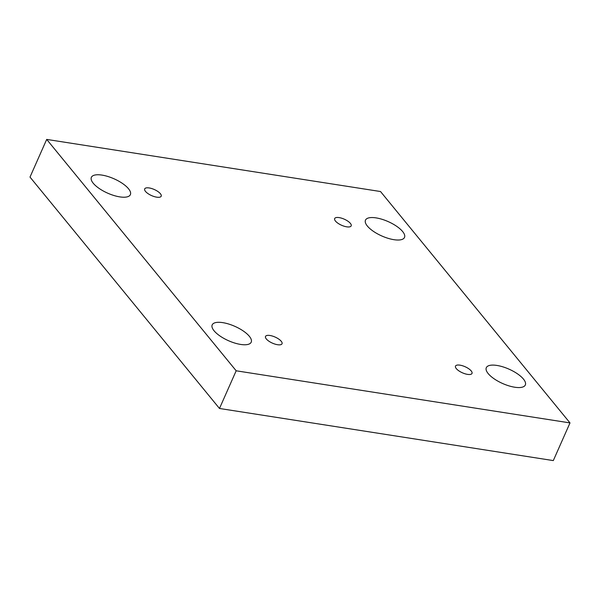 <?xml version="1.0" encoding="UTF-8"?>
<svg xmlns="http://www.w3.org/2000/svg" width="600" height="600" viewBox="0 0 600 600"><rect width="100%" height="100%" fill="white"/><g stroke="black" fill="none" stroke-linecap="round" stroke-linejoin="round"><path stroke-width="0.9" d="M570 422.91L553.305 460.59L219.48 408.472L30 177.09L46.695 139.41L380.52 191.528L570 422.91L236.175 370.793L46.695 139.41M214.065 330.78A21.345 7.86 -156.1 0 1 212.19 324.885A21.345 7.86 -156.1 0 1 234.885 326.355A21.345 7.86 -156.1 0 1 251.212 342.18A21.345 7.86 -156.1 0 1 234.72 343.043A21.345 7.86 -156.1 0 1 214.065 330.78M488.183 373.575A21.345 7.86 -156.1 0 1 486.308 367.688A21.345 7.86 -156.1 0 1 509.002 369.15A21.345 7.86 -156.1 0 1 525.33 384.975A21.345 7.86 -156.1 0 1 508.838 385.838A21.345 7.86 -156.1 0 1 488.183 373.575M93.233 183.233A21.345 7.86 -156.1 0 1 91.365 177.345A21.345 7.86 -156.1 0 1 114.06 178.808A21.345 7.86 -156.1 0 1 130.387 194.632A21.345 7.86 -156.1 0 1 113.895 195.495A21.345 7.86 -156.1 0 1 93.233 183.233M367.35 226.028A21.345 7.86 -156.1 0 1 365.483 220.14A21.345 7.86 -156.1 0 1 388.178 221.603A21.345 7.86 -156.1 0 1 404.505 237.435A21.345 7.86 -156.1 0 1 388.013 238.298A21.345 7.86 -156.1 0 1 367.35 226.028M335.46 221.055A9.03 3.322 -156.1 0 1 334.673 218.558A9.03 3.322 -156.1 0 1 344.272 219.18A9.03 3.322 -156.1 0 1 351.18 225.877A9.03 3.322 -156.1 0 1 344.205 226.237A9.03 3.322 -156.1 0 1 335.46 221.055M145.477 191.392A9.03 3.322 -156.1 0 1 144.69 188.895A9.03 3.322 -156.1 0 1 154.29 189.517A9.03 3.322 -156.1 0 1 161.197 196.215A9.03 3.322 -156.1 0 1 154.222 196.583A9.03 3.322 -156.1 0 1 145.477 191.392M266.31 338.94A9.03 3.322 -156.1 0 1 265.515 336.442A9.03 3.322 -156.1 0 1 275.115 337.065A9.03 3.322 -156.1 0 1 282.03 343.763A9.03 3.322 -156.1 0 1 275.048 344.123A9.03 3.322 -156.1 0 1 266.31 338.94M456.293 368.595A9.03 3.322 -156.1 0 1 455.498 366.105A9.03 3.322 -156.1 0 1 465.097 366.728A9.03 3.322 -156.1 0 1 472.005 373.425A9.03 3.322 -156.1 0 1 465.03 373.785A9.03 3.322 -156.1 0 1 456.293 368.595M219.48 408.472L236.175 370.793"/></g></svg>
